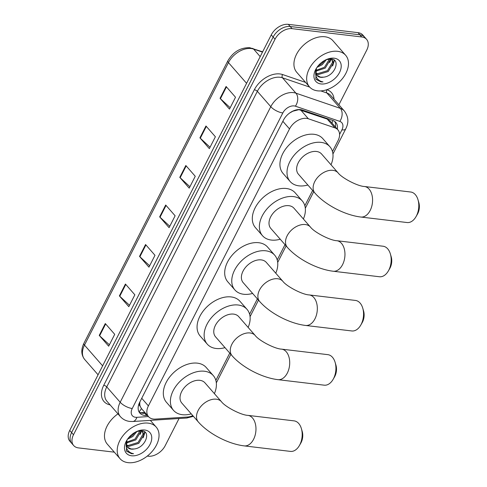 <?xml version="1.0" encoding="UTF-8"?>
<svg xmlns="http://www.w3.org/2000/svg" width="487" height="487" viewBox="0 0 487 487"><rect width="100%" height="100%" fill="white"/><g stroke="black" fill="none" stroke-linecap="round" stroke-linejoin="round"><path stroke-width="0.73" d="M332.469 151.536L338.039 140.603A14.409 9.606 138.8 0 0 337.875 129.804L330.399 121.257L327.227 119.084L298.945 109.66L292.87 111.206L289.546 113.081M337.875 129.804A14.409 9.606 138.8 0 0 334.892 127.844L308.381 118.779A14.409 9.606 138.8 0 0 306.56 118.371A14.409 9.606 138.8 0 0 289.515 128.915L148.395 405.89A14.409 9.606 138.8 0 0 148.553 416.683A14.409 9.606 138.8 0 0 155.359 419.1L187.55 417.018A14.409 9.606 138.8 0 0 192.809 415.642M140.165 406.261A14.409 9.606 -41.2 0 1 139.885 402.146L139.781 402.353A4.803 3.202 138.8 0 0 140.165 406.261L141.394 408.502L148.553 416.683M139.946 401.775L139.885 402.146M215.857 380.396L229.767 353.093M249.6 314.17L257.392 298.884M277.219 259.961L285.011 244.669M304.844 205.745L312.636 190.46M337.321 129.171A14.409 9.606 138.8 0 0 335.774 122.401A14.409 9.606 138.8 0 0 332.791 120.441L302.305 110.013A14.409 9.606 138.8 0 0 300.485 109.605A14.409 9.606 138.8 0 0 283.44 120.149L139.696 402.268A14.409 9.606 138.8 0 0 139.854 413.067A14.409 9.606 138.8 0 0 146.66 415.484L147.458 415.429M114.335 452.167L78.462 447.9A14.409 9.606 -41.2 0 1 73.659 445.532A14.409 9.606 -41.2 0 1 73.5 434.733L275.033 39.204A14.409 9.606 -41.2 0 1 292.078 28.66L361.774 36.963A14.409 9.606 -41.2 0 1 366.583 39.331A14.409 9.606 -41.2 0 1 366.741 50.131L338.897 104.778M179.033 418.528L165.209 445.654A14.409 9.606 -41.2 0 1 148.164 456.197L147.275 456.094M73.659 445.532L69.885 441.216A14.409 9.606 -41.2 0 1 69.726 430.423L271.259 34.894A14.409 9.606 -41.2 0 1 288.304 24.35L358.006 32.653L359.893 34.808A14.409 9.606 -41.2 0 1 364.696 37.176A14.409 9.606 -41.2 0 0 359.893 34.808L290.191 26.505L359.893 34.808L361.774 36.963M271.259 34.894L273.146 37.049A14.409 9.606 -41.2 0 1 290.191 26.505A14.409 9.606 -41.2 0 0 273.146 37.049L71.613 432.578L273.146 37.049L275.033 39.204M71.772 443.371A14.409 9.606 -41.2 0 1 71.613 432.578A14.409 9.606 -41.2 0 0 71.772 443.371M145.57 413.274L144.779 413.323A14.409 9.606 -41.2 0 1 139.032 411.88M334.715 121.433A14.409 9.606 -41.2 0 1 335.433 127.016M109.386 344.796L99.622 335.787A3.841 1.473 -153 0 1 99.251 335.403L108.68 346.184L114.719 334.332L105.289 323.551L99.251 335.403M129.524 305.282L119.759 296.273A3.841 1.473 -153 0 1 119.388 295.895L128.811 306.67L134.856 294.818L125.427 284.037L119.388 295.895M149.655 265.768L139.891 256.759A3.841 1.473 -153 0 1 139.519 256.381L148.949 267.162L154.988 255.304L145.558 244.523L139.519 256.381M230.187 107.718L220.422 98.709A3.841 1.473 -153 0 1 220.051 98.325L229.48 109.106L235.519 97.254L226.09 86.473L220.051 98.325M210.055 147.232L200.291 138.217A3.841 1.473 -153 0 1 199.92 137.839L209.343 148.62L215.388 136.768L205.958 125.987L199.92 137.839M189.924 186.74L180.153 177.731A3.841 1.473 -153 0 1 179.782 177.353L189.212 188.134L195.25 176.282L185.827 165.501L179.782 177.353M169.786 226.254L160.022 217.245A3.841 1.473 -153 0 1 159.651 216.867L169.08 227.648L175.119 215.79L165.69 205.015L159.651 216.867M358.006 32.653A14.409 9.606 -41.2 0 1 362.809 35.021L366.583 39.331M317.506 90.832A24.015 16.004 -41.2 0 1 309.501 86.881A24.015 16.004 -41.2 0 1 312.587 63.687A24.015 16.004 -41.2 0 1 337.643 51.318A24.015 16.004 -41.2 0 1 345.648 55.262A24.015 16.004 -41.2 0 1 342.562 78.456A24.015 16.004 -41.2 0 1 317.506 90.832M309.501 86.881L296.772 72.332A24.015 16.004 -41.2 0 1 299.858 49.138A24.015 16.004 -41.2 0 1 324.914 36.762A24.015 16.004 -41.2 0 1 332.919 40.713L345.648 55.262M315.917 73.257L317.524 73.72L327.483 70.676L332.53 62.318L331.83 59.511M316.081 73.829L318.273 74.572L328.226 71.534L333.278 63.176L332.231 59.913L331.44 59.006M332.231 59.913L330.959 58.945M315.886 70.42L324.488 67.255L329.535 58.933M315.783 71.218L325.237 68.113L330.283 59.749L330.253 58.915M318.121 65.867L321.493 63.834L324.744 60.382M316.952 67.407L322.242 64.686L326.448 59.578M316.86 75.296L320.519 77.141L323.484 77.171C334.782 76.264 340.967 59.53 331.355 58.994L326.156 59.682M323.484 77.171A10.854 7.232 -41.2 0 1 320.665 77.311A10.854 7.232 -41.2 0 1 317.049 75.522A10.854 7.232 -41.2 0 1 315.953 70.073L316.367 68.32M334.137 58.19A15.657 10.434 -41.2 0 1 339.536 72.496A15.657 10.434 -41.2 0 1 321.012 83.953A15.657 10.434 -41.2 0 1 316.154 68.667A15.657 10.434 -41.2 0 1 326.71 59.432A15.657 10.434 -41.2 0 1 334.137 58.19M316.428 68.21L315.801 79.071L320.903 81.877L322.997 81.913L320.872 81.317C316.495 79.302 314.858 75.552 315.953 70.073M329.638 62.561L331.142 59.043M332.627 65.982L334.466 60.351M330.259 60.132L330.685 58.927M333.254 63.554L334.082 60.047M316.02 79.363L320.817 81.779L322.997 81.913M417.998 199.743L418.82 202.531A10.568 6.751 96.8 0 1 417.743 213.641A10.568 6.751 96.8 0 1 417.426 214.213L415.977 216.733A15.371 9.819 -83.2 0 0 416.428 215.899A15.371 9.819 -83.2 0 0 417.998 199.743A15.371 9.819 -83.2 0 0 410.705 192.012L364.483 186.509A15.371 9.819 96.8 0 1 370.205 210.39A15.371 9.819 96.8 0 1 360.849 217.032L407.071 222.535A15.371 9.819 -83.2 0 0 415.977 216.733M364.483 186.509C357.653 186.265 341.716 177.895 338.081 172.861L321.578 153.995A15.371 10.245 138.8 0 0 316.453 151.469A15.371 10.245 138.8 0 0 300.418 159.389A15.371 10.245 138.8 0 0 298.44 174.23L314.943 193.095C325.249 204.911 345.027 215.163 360.849 217.032M307.869 185.011A26.414 17.605 -41.2 0 1 298.939 185.845A26.414 17.605 -41.2 0 1 290.13 181.505A26.414 17.605 -41.2 0 1 293.527 155.992A26.414 17.605 -41.2 0 1 321.085 142.381A26.414 17.605 -41.2 0 1 329.894 146.721A26.414 17.605 -41.2 0 1 331.008 164.77M290.13 181.505L283.057 173.421A26.414 17.605 -41.2 0 1 286.453 147.902A26.414 17.605 -41.2 0 1 314.012 134.296A26.414 17.605 -41.2 0 1 322.82 138.637L329.894 146.721M390.379 253.958L391.195 256.746A10.568 6.751 96.8 0 1 390.117 267.85A10.568 6.751 96.8 0 1 389.807 268.428L388.352 270.949A15.371 9.819 -83.2 0 0 388.809 270.108A15.371 9.819 -83.2 0 0 390.379 253.958A15.371 9.819 -83.2 0 0 383.08 246.227L336.858 240.718A15.371 9.819 96.8 0 1 342.586 264.605A15.371 9.819 96.8 0 1 333.224 271.241L379.446 276.75A15.371 9.819 -83.2 0 0 388.352 270.949M336.858 240.718C330.028 240.481 314.091 232.11 310.456 227.07L293.959 208.205A15.371 10.245 138.8 0 0 288.834 205.678A15.371 10.245 138.8 0 0 272.799 213.598A15.371 10.245 138.8 0 0 270.821 228.446L287.318 247.311C297.624 259.127 317.402 269.372 333.224 271.241M280.25 239.22A26.414 17.605 -41.2 0 1 271.314 240.054A26.414 17.605 -41.2 0 1 262.505 235.714A26.414 17.605 -41.2 0 1 265.908 210.201A26.414 17.605 -41.2 0 1 293.46 196.59A26.414 17.605 -41.2 0 1 302.269 200.936A26.414 17.605 -41.2 0 1 303.383 218.986M262.505 235.714L255.432 227.63A26.414 17.605 -41.2 0 1 258.834 202.117A26.414 17.605 -41.2 0 1 286.393 188.506A26.414 17.605 -41.2 0 1 295.201 192.852L302.269 200.936M362.754 308.168L363.576 310.956A10.568 6.751 96.8 0 1 362.498 322.065A10.568 6.751 96.8 0 1 362.182 322.637L360.733 325.158A15.371 9.819 -83.2 0 0 361.184 324.324A15.371 9.819 -83.2 0 0 362.754 308.168A15.371 9.819 -83.2 0 0 355.461 300.436L309.239 294.933A15.371 9.819 96.8 0 1 314.961 318.815A15.371 9.819 96.8 0 1 305.599 325.456L351.821 330.959A15.371 9.819 -83.2 0 0 360.733 325.158M309.239 294.933C302.403 294.69 286.466 286.319 282.831 281.285L266.334 262.42A15.371 10.245 138.8 0 0 261.209 259.894A15.371 10.245 138.8 0 0 245.174 267.813A15.371 10.245 138.8 0 0 243.196 282.655L259.699 301.52C270.005 313.336 289.783 323.581 305.599 325.456M252.625 293.436A26.414 17.605 -41.2 0 1 243.695 294.27A26.414 17.605 -41.2 0 1 234.88 289.929A26.414 17.605 -41.2 0 1 238.283 264.417A26.414 17.605 -41.2 0 1 265.841 250.805A26.414 17.605 -41.2 0 1 274.65 255.145A26.414 17.605 -41.2 0 1 275.764 273.195M234.88 289.929L227.813 281.845A26.414 17.605 -41.2 0 1 231.209 256.326A26.414 17.605 -41.2 0 1 258.767 242.721A26.414 17.605 -41.2 0 1 267.576 247.061L274.65 255.145M335.129 362.383L335.951 365.171A10.568 6.751 96.8 0 1 334.873 376.274A10.568 6.751 96.8 0 1 334.563 376.853L333.108 379.373A15.371 9.819 -83.2 0 0 333.565 378.533A15.371 9.819 -83.2 0 0 335.129 362.383A15.371 9.819 -83.2 0 0 327.836 354.652L281.614 349.142A15.371 9.819 96.8 0 1 287.342 373.03A15.371 9.819 96.8 0 1 277.98 379.665L324.202 385.174A15.371 9.819 -83.2 0 0 333.108 379.373M281.614 349.142C274.784 348.905 258.847 340.535 255.212 335.494L238.709 316.629A15.371 10.245 138.8 0 0 233.583 314.103A15.371 10.245 138.8 0 0 217.555 322.023A15.371 10.245 138.8 0 0 215.577 336.87L232.074 355.735C242.38 367.551 262.158 377.796 277.98 379.665M225 347.645A26.414 17.605 -41.2 0 1 216.07 348.479A26.414 17.605 -41.2 0 1 207.261 344.139A26.414 17.605 -41.2 0 1 210.658 318.626A26.414 17.605 -41.2 0 1 238.216 305.014A26.414 17.605 -41.2 0 1 247.025 309.361A26.414 17.605 -41.2 0 1 248.139 327.41M207.261 344.139L200.187 336.054A26.414 17.605 -41.2 0 1 203.59 310.542A26.414 17.605 -41.2 0 1 231.142 296.93A26.414 17.605 -41.2 0 1 239.957 301.276L247.025 309.361M301.386 428.603L302.208 431.397A10.568 6.751 96.8 0 1 301.13 442.5A10.568 6.751 96.8 0 1 300.82 443.079L299.365 445.593A15.371 9.819 -83.2 0 0 299.822 444.759A15.371 9.819 -83.2 0 0 301.386 428.603A15.371 9.819 -83.2 0 0 294.093 420.871L247.871 415.368A15.371 9.819 96.8 0 1 253.599 439.256A15.371 9.819 96.8 0 1 244.237 445.891L290.459 451.394A15.371 9.819 -83.2 0 0 299.365 445.593M247.871 415.368C241.041 415.131 225.104 406.755 221.469 401.72L204.966 382.855A15.371 10.245 138.8 0 0 199.84 380.329A15.371 10.245 138.8 0 0 183.812 388.249A15.371 10.245 138.8 0 0 181.834 403.09L198.331 421.955C208.637 433.771 228.415 444.022 244.237 445.891M191.257 413.871A26.414 17.605 -41.2 0 1 182.327 414.705A26.414 17.605 -41.2 0 1 173.518 410.364A26.414 17.605 -41.2 0 1 176.915 384.852A26.414 17.605 -41.2 0 1 204.473 371.24A26.414 17.605 -41.2 0 1 213.282 375.58A26.414 17.605 -41.2 0 1 214.396 393.636M173.518 410.364L166.444 402.28A26.414 17.605 -41.2 0 1 169.847 376.768A26.414 17.605 -41.2 0 1 197.399 363.156A26.414 17.605 -41.2 0 1 206.214 367.496L213.282 375.58M128.057 462.65A24.015 16.004 -41.2 0 1 120.045 458.705A24.015 16.004 -41.2 0 1 123.138 435.506A24.015 16.004 -41.2 0 1 148.188 423.136A24.015 16.004 -41.2 0 1 156.199 427.081A24.015 16.004 -41.2 0 1 153.107 450.28A24.015 16.004 -41.2 0 1 128.057 462.65M120.045 458.705L107.317 444.15A24.015 16.004 -41.2 0 1 117.97 413.859M126.462 445.075L128.075 445.538L138.028 442.5L143.075 434.136L142.374 431.336M126.626 445.648L128.824 446.39L138.777 443.353L143.823 434.994L142.782 431.732L141.985 430.825M142.782 431.732L141.51 430.77M126.431 442.239L135.033 439.073L140.086 430.752M126.334 443.042L135.782 439.931L140.834 431.573L140.798 430.733M128.671 437.685L132.044 435.652L135.295 432.2M127.503 439.231L132.793 436.51L136.993 431.397M127.411 447.121L131.07 448.959L134.028 448.99C145.327 448.083 151.518 431.348 141.9 430.812L136.707 431.5M134.028 448.99A10.854 7.232 -41.2 0 1 131.216 449.13A10.854 7.232 -41.2 0 1 127.594 447.346A10.854 7.232 -41.2 0 1 126.498 441.892L126.918 440.138M144.688 430.015A15.657 10.434 -41.2 0 1 150.081 444.321A15.657 10.434 -41.2 0 1 131.557 455.777A15.657 10.434 -41.2 0 1 126.699 440.485A15.657 10.434 -41.2 0 1 137.261 431.251A15.657 10.434 -41.2 0 1 144.688 430.015M126.973 440.035L126.352 450.889L131.453 453.695L133.541 453.738L131.423 453.141C127.046 451.12 125.403 447.376 126.498 441.892M140.183 434.38L141.693 430.861M143.178 437.807L145.01 432.176M140.81 431.951L141.23 430.745M143.805 435.372L144.633 431.866M126.571 451.181L131.368 453.604L133.541 453.738M300.723 110.019L308.381 118.779M138.972 411.765A14.409 8.109 -93.7 0 0 141.394 408.502M331.951 123.034A14.409 10.026 -71.1 0 0 332.883 120.472M282.856 121.3L289.515 128.915M327.227 119.084L334.892 127.844M141.729 398.275L148.395 405.89M339.579 134.449L341.904 129.889A9.606 6.404 138.8 0 0 339.804 121.385L295.408 106.19A9.606 6.404 138.8 0 0 294.197 105.922A9.606 6.404 138.8 0 0 282.831 112.947L132.239 408.508A9.606 6.404 138.8 0 0 135.544 417.286A9.606 6.404 138.8 0 0 136.884 417.316L148.45 416.568M132.239 408.508A9.606 3.689 27 0 1 120.186 402.244L270.778 106.683A19.212 12.802 -41.2 0 1 293.509 92.627A19.212 12.802 -41.2 0 1 295.932 93.169L282.497 77.81A19.212 12.802 138.8 0 0 280.074 77.269A19.212 12.802 138.8 0 0 257.343 91.325L106.75 386.885A19.212 12.802 138.8 0 0 106.963 401.276L120.399 416.641A19.212 12.802 -41.2 0 1 120.186 402.244L106.75 386.885A2.398 0.919 -153 0 0 103.737 385.314L254.33 89.76A2.398 0.919 -153 0 1 257.343 91.325L270.778 106.683A9.606 3.689 27 0 0 282.831 112.947M120.399 416.641C122.87 419.374 125.969 420.969 129.694 421.432L132.787 421.511A9.606 5.406 -93.7 0 0 136.884 417.316M254.33 89.76A21.611 14.403 -41.2 0 1 279.897 73.945A21.611 14.403 -41.2 0 1 282.63 74.554L305.586 82.406M326.868 89.687L327.027 89.742A21.611 14.403 -41.2 0 1 334.045 99.232M110.129 404.898A21.611 14.403 -41.2 0 1 103.737 385.314M292.078 28.66L288.304 24.35M73.5 434.733L69.726 430.423M295.408 106.19A9.606 6.684 -71.1 0 0 295.932 93.169L340.334 108.364L326.899 92.999L320.793 90.911M339.804 121.385A9.606 6.684 -71.1 0 0 340.334 108.364A19.212 12.802 -41.2 0 1 344.315 110.975L330.88 95.616A19.212 12.802 138.8 0 0 326.899 92.999A2.398 1.674 108.9 0 1 327.027 89.742M309.714 87.118L282.497 77.81A2.398 1.674 108.9 0 1 282.63 74.554M132.787 421.511L186.698 418.029A9.606 5.406 -93.7 0 0 189.078 416.829M341.904 129.889A9.606 3.689 27 0 0 345.746 128.86C347.815 124.532 349.812 118.566 344.315 110.975M144.779 413.323L146.66 415.484M262.481 52.115L253.599 49.077A19.212 12.802 138.8 0 0 251.176 48.536A19.212 12.802 138.8 0 0 228.446 62.592A4.803 1.845 -153 0 1 227.837 60.851C233.163 51.872 240.462 47.495 249.728 47.714L262.639 51.805M252.534 48.347A4.803 3.342 -71.1 0 1 253.599 49.077L260.192 56.614M246.58 83.326L228.446 62.592L84.495 345.113A19.212 12.802 138.8 0 0 84.708 359.503C81.159 354.986 80.885 349.611 83.886 343.365A4.803 1.845 27 0 0 84.495 345.113L102.629 365.847M160.022 217.245L166.049 205.423M180.153 177.731L186.18 165.909M200.291 138.217L206.318 126.395M220.422 98.709L226.449 86.881M139.891 256.759L145.917 244.937M119.759 296.273L125.78 284.445M99.622 335.787L105.649 323.958M338.081 172.861A15.371 10.245 138.8 0 0 332.956 170.334A15.371 10.245 138.8 0 0 314.772 181.578A15.371 10.245 138.8 0 0 314.943 193.095M310.456 227.07A15.371 10.245 138.8 0 0 305.331 224.544A15.371 10.245 138.8 0 0 287.147 235.793A15.371 10.245 138.8 0 0 287.318 247.311M282.831 281.285A15.371 10.245 138.8 0 0 277.706 278.759A15.371 10.245 138.8 0 0 259.528 290.002A15.371 10.245 138.8 0 0 259.699 301.52M255.212 335.494A15.371 10.245 138.8 0 0 250.087 332.968A15.371 10.245 138.8 0 0 231.903 344.218A15.371 10.245 138.8 0 0 232.074 355.735M221.469 401.72A15.371 10.245 138.8 0 0 216.344 399.194A15.371 10.245 138.8 0 0 198.16 410.438A15.371 10.245 138.8 0 0 198.331 421.955M140.627 412.751L144.87 412.477M186.698 418.029L193.418 416.336M216.325 382.867L230.856 354.341M250.068 316.641L258.481 300.132M277.693 262.432L286.106 245.917M305.312 208.217L313.725 191.708M332.938 154.008L345.746 128.86M83.886 343.365L227.837 60.851M84.708 359.503L98.076 374.789M156.199 427.081L150.331 420.378"/></g></svg>
